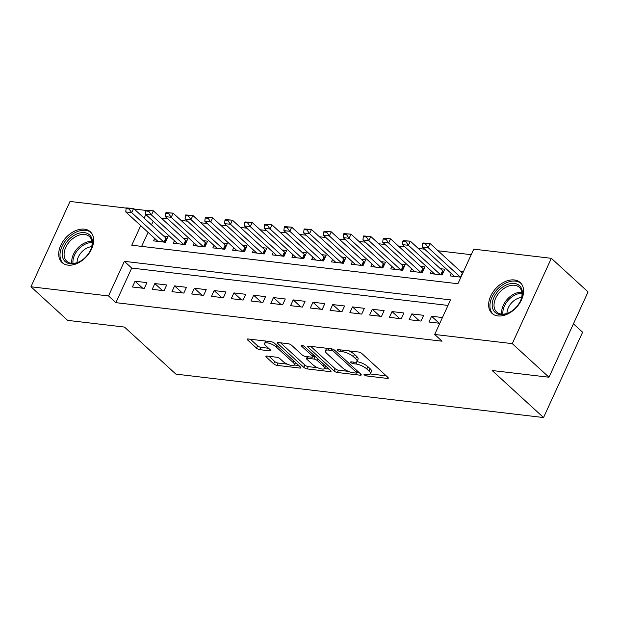 <?xml version="1.0" encoding="UTF-8"?>
<svg xmlns="http://www.w3.org/2000/svg" width="619" height="619" viewBox="0 0 619 619"><rect width="100%" height="100%" fill="white"/><g stroke="black" fill="none" stroke-linecap="round" stroke-linejoin="round"><path stroke-width="0.93" d="M364.367 374.882A1.842 0.596 -155.4 0 0 366.734 375.965L387.347 378.402A2.631 0.851 -155.4 0 0 388.299 378.178A2.631 0.851 -155.4 0 0 387.85 377.311L361.906 353.573A2.631 0.851 -155.4 0 0 358.525 352.018L337.904 349.588A1.842 0.596 -155.4 0 0 337.239 349.743A1.842 0.596 -155.4 0 0 337.556 350.346A1.842 0.596 -155.4 0 0 339.924 351.43L342.593 351.747A8.418 2.716 -155.4 0 1 353.41 356.699L355.577 358.68A8.418 2.716 -155.4 0 1 357.016 361.45A8.418 2.716 -155.4 0 1 353.975 362.169L351.313 361.852A1.842 0.596 -155.4 0 0 350.648 362.007A1.842 0.596 -155.4 0 0 350.965 362.618A1.842 0.596 -155.4 0 0 353.325 363.701L355.995 364.011A8.418 2.716 -155.4 0 1 366.819 368.97L368.978 370.943A8.418 2.716 -155.4 0 1 370.425 373.714A8.418 2.716 -155.4 0 1 367.384 374.433L364.715 374.116A1.842 0.596 -155.4 0 0 364.049 374.278A1.842 0.596 -155.4 0 0 364.367 374.882M84.416 229.162A20.899 13.989 132.5 0 1 90.289 231.73A20.899 13.989 132.5 0 1 89.376 252.923A20.899 13.989 132.5 0 1 67.943 265.133A20.899 13.989 132.5 0 1 62.07 262.564A20.899 13.989 132.5 0 1 62.983 241.371A20.899 13.989 132.5 0 1 84.416 229.162M514.343 279.95A20.899 13.989 132.5 0 1 520.215 282.519A20.899 13.989 132.5 0 1 519.31 303.72A20.899 13.989 132.5 0 1 497.877 315.93A20.899 13.989 132.5 0 1 492.004 313.353A20.899 13.989 132.5 0 1 492.91 292.16A20.899 13.989 132.5 0 1 514.343 279.95M266.882 356.072A2.631 0.851 -155.4 0 0 265.93 356.296A2.631 0.851 -155.4 0 0 266.387 357.163L273.66 363.825A2.631 0.851 -155.4 0 0 277.041 365.372L299.936 368.073A2.631 0.851 -155.4 0 0 300.888 367.848A2.631 0.851 -155.4 0 0 300.439 366.982L274.496 343.243A2.631 0.851 -155.4 0 0 271.114 341.696L248.219 338.988A2.631 0.851 -155.4 0 0 247.267 339.212A2.631 0.851 -155.4 0 0 247.716 340.079L256.514 348.126A2.631 0.851 -155.4 0 0 259.895 349.673L269.691 350.834A2.631 0.851 -155.4 0 0 270.642 350.609A2.631 0.851 -155.4 0 0 270.194 349.743L265.83 345.75A7.033 2.267 -155.4 0 1 264.623 343.437A7.033 2.267 -155.4 0 1 269.443 343.336A7.033 2.267 -155.4 0 1 276.213 346.98L293.29 362.61A7.033 2.267 -155.4 0 1 294.497 364.924A7.033 2.267 -155.4 0 1 289.677 365.017A7.033 2.267 -155.4 0 1 282.906 361.38L280.067 358.78A2.631 0.851 -155.4 0 0 276.685 357.225L266.882 356.072L266.387 357.163M140.722 225.633L131.762 245.209L457.921 283.742L473.752 249.148L551.343 258.316L588.05 291.905L548.983 377.234L492.151 370.518L543.552 417.546L175.881 374.116L124.489 327.08L67.657 320.371L30.95 286.775L70.017 201.454L126.353 208.108M548.983 377.234L512.277 343.638L434.693 334.469L450.524 299.882L124.373 261.35L108.534 295.944L30.95 286.775M447.986 305.43L131.715 268.066L115.877 302.66L442.036 341.193L434.693 334.469M115.877 302.66L108.534 295.944M334.005 370.951A2.631 0.851 -155.4 0 0 337.386 372.499L360.281 375.207A2.631 0.851 -155.4 0 0 361.233 374.982A2.631 0.851 -155.4 0 0 360.784 374.116L334.84 350.369A2.631 0.851 -155.4 0 0 331.459 348.822L308.564 346.122A2.631 0.851 -155.4 0 0 307.612 346.346A2.631 0.851 -155.4 0 0 308.061 347.205L334.005 370.951L335.065 368.645A2.631 0.851 -155.4 0 0 338.446 370.193L348.373 371.361M330.113 371.64L307.217 368.932A2.631 0.851 -155.4 0 1 303.836 367.384L277.892 343.646A2.631 0.851 -155.4 0 1 277.436 342.779A2.631 0.851 -155.4 0 1 278.388 342.555L288.191 343.715A2.631 0.851 -155.4 0 1 291.572 345.263L302.087 354.888A2.631 0.851 -155.4 0 0 305.469 356.436L311.976 357.202A2.631 0.851 -155.4 0 0 312.92 356.977A2.631 0.851 -155.4 0 0 312.471 356.118L301.515 346.091A1.842 0.596 -155.4 0 1 301.198 345.487A1.842 0.596 -155.4 0 1 302.467 345.456A1.842 0.596 -155.4 0 1 304.231 346.408L330.608 370.549L330.113 371.64A2.631 0.851 -155.4 0 0 331.057 371.415A2.631 0.851 -155.4 0 0 330.608 370.549M154.673 238.4L153.543 240.868L165.405 242.269L168.043 236.504L163.64 235.986M174.442 240.729L173.312 243.205L185.174 244.606L187.812 238.841L183.41 238.323M194.211 243.066L193.074 245.542L204.935 246.942L207.574 241.178L203.171 240.659M213.973 245.403L212.843 247.879L224.705 249.279L227.343 243.515L222.941 242.988M233.742 247.739L232.612 250.208L244.474 251.616L247.113 245.844L242.71 245.325M253.511 250.076L252.374 252.544L264.236 253.945L266.874 248.18L262.479 247.662M273.273 252.405L272.143 254.881L284.005 256.281L286.643 250.517L282.241 249.999M293.042 254.742L291.913 257.218L303.774 258.618L306.413 252.854L302.01 252.335M312.812 257.078L311.682 259.554L323.536 260.955L326.182 255.19L321.779 254.664M332.581 259.415L331.444 261.883L343.305 263.292L345.944 257.519L341.541 257.001M352.343 261.752L351.213 264.22L363.074 265.621L365.713 259.856L361.31 259.338M372.112 264.089L370.982 266.557L382.836 267.957L385.482 262.193L381.08 261.675M391.881 266.418L390.744 268.894L402.605 270.294L405.244 264.53L400.841 264.011M411.643 268.754L410.513 271.23L422.375 272.631L425.013 266.866L420.611 266.34M431.412 271.091L430.282 273.567L442.144 274.968L444.782 269.203L440.38 268.677M442.446 317.539L431.575 316.255L428.928 322.019L439.8 323.304M409.167 319.683L421.028 321.083L423.667 315.319L411.805 313.918L409.167 319.683M389.397 317.346L401.259 318.754L403.898 312.982L392.036 311.581L389.397 317.346M369.628 315.017L381.49 316.417L384.128 310.653L372.267 309.252L369.628 315.017M349.867 312.68L361.72 314.081L364.367 308.316L352.505 306.916L349.867 312.68M330.097 310.343L341.959 311.744L344.597 305.979L332.736 304.579L330.097 310.343M310.328 308.007L322.19 309.407L324.828 303.643L312.966 302.242L310.328 308.007M290.566 305.67L302.42 307.078L305.059 301.306L293.205 299.906L290.566 305.67M270.797 303.341L282.659 304.741L285.297 298.977L273.436 297.577L270.797 303.341M251.028 301.004L262.889 302.405L265.528 296.64L253.666 295.24L251.028 301.004M231.258 298.668L243.12 300.068L245.758 294.304L233.905 292.903L231.258 298.668M211.497 296.331L223.358 297.731L225.997 291.967L214.135 290.566L211.497 296.331M191.728 293.994L203.589 295.395L206.228 289.63L194.366 288.23L191.728 293.994M171.958 291.665L183.82 293.066L186.458 287.301L174.597 285.893L171.958 291.665M152.197 289.328L164.05 290.729L166.697 284.964L154.835 283.564L152.197 289.328M146.927 282.628L135.066 281.227L132.427 286.992L144.289 288.392L146.927 282.628M471.214 254.695L438.035 250.78M424.711 249.202L418.266 248.443M404.942 246.873L398.497 246.107M385.18 244.536L378.735 243.77M365.411 242.199L358.966 241.441M345.642 239.863L339.197 239.104M325.88 237.526L319.427 236.768M306.111 235.197L299.666 234.431M286.342 232.86L279.896 232.094M266.58 230.523L260.127 229.765M246.811 228.187L240.365 227.428M227.041 225.85L220.596 225.092M207.272 223.521L200.827 222.755M187.511 221.184L181.065 220.418M167.741 218.847L161.296 218.081M153.148 221.246L151.493 224.867M148.065 232.349L141.643 246.377M463.561 271.416L460.141 271.014M451.181 273.428L450.044 275.896L460.923 277.18M543.552 417.546L582.611 332.225L573.434 323.83M551.343 258.316L512.277 343.638M134.184 209.029L146.115 210.445M145.805 214.53L144.15 218.151M131.715 268.066L124.373 261.35M431.575 316.255L439.196 323.234M411.805 313.918L419.427 320.897M392.036 311.581L399.665 318.561M372.267 309.252L379.896 316.224M352.505 306.916L360.126 313.895M332.736 304.579L340.365 311.558M312.966 302.242L320.596 309.221M293.205 299.906L300.826 306.885M273.436 297.577L281.057 304.548M253.666 295.24L261.295 302.219M233.905 292.903L241.526 299.882M214.135 290.566L221.757 297.546M194.366 288.23L201.995 295.209M174.597 285.893L182.226 292.872M154.835 283.564L162.457 290.543M135.066 281.227L142.695 288.206M370.425 373.714L371.477 371.408A8.418 2.716 -155.4 0 0 370.038 368.638L368.978 370.943M356.861 361.682L357.055 361.705A8.418 2.716 -155.4 0 1 367.872 366.665L370.038 368.638M357.016 361.45L358.076 359.144A8.418 2.716 -155.4 0 0 356.629 356.374L355.577 358.68M348.598 350.849A8.418 2.716 -155.4 0 1 354.47 354.393L356.629 356.374M370.263 373.953L386.241 375.841M310.723 346.377L335.065 368.645M357.047 372.39L359.175 372.638M356.126 373.102A1.842 0.596 -155.4 0 0 356.792 372.948A1.842 0.596 -155.4 0 0 356.482 372.344L333.703 351.499A1.842 0.596 -155.4 0 0 331.335 350.416L328.527 350.083A8.418 2.716 -155.4 0 0 325.486 350.803A8.418 2.716 -155.4 0 0 326.933 353.573L342.493 367.818A8.418 2.716 -155.4 0 0 353.317 372.77L356.126 373.102M326.7 348.265A8.418 2.716 -155.4 0 0 326.538 348.497L325.486 350.803M328.999 369.079L324.518 368.545M317.671 367.74L308.27 366.626L307.217 368.932M280.554 342.81L304.888 365.078A2.631 0.851 -155.4 0 0 308.27 366.626M313.005 364.877A7.033 2.267 -155.4 0 0 319.775 368.522A7.033 2.267 -155.4 0 0 324.596 368.421A7.033 2.267 -155.4 0 0 323.389 366.108L317.369 360.598A2.631 0.851 -155.4 0 0 313.988 359.051L307.488 358.285A2.631 0.851 -155.4 0 0 306.537 358.509A2.631 0.851 -155.4 0 0 306.993 359.376L313.005 364.877M324.596 368.421L325.648 366.115A7.033 2.267 -155.4 0 0 325.679 366.038M315.659 356.861A2.631 0.851 -155.4 0 0 315.048 356.745L313.988 359.051M313.137 356.521L315.048 356.745M294.497 364.924L295.549 362.618A7.033 2.267 -155.4 0 0 295.58 362.541M265.721 341.054A7.033 2.267 -155.4 0 0 265.683 341.131L264.623 343.437M250.386 339.243L257.566 345.82A2.631 0.851 -155.4 0 0 260.947 347.367L268.584 348.273M269.048 356.327L274.72 361.519A2.631 0.851 -155.4 0 0 278.101 363.067L287.386 364.158M294.458 364.993L298.83 365.512M462.687 273.319A2.677 0.867 24.6 0 1 462.385 273.064L430.081 243.507L428.186 247.654L422.251 246.958L454.447 276.422M425.903 243.313L422.932 242.958L422.615 243.654L425.586 244.002L425.903 243.313L430.081 243.507L422.932 242.958M460.381 277.119L428.186 247.654L425.586 244.002M422.251 246.958L422.615 243.654M514.412 283.448A18.083 12.109 132.5 0 1 520.625 300.594A18.083 12.109 132.5 0 1 510.033 312.169A18.083 12.109 132.5 0 1 500.16 314.584A18.083 12.109 132.5 0 1 493.947 297.437A18.083 12.109 132.5 0 1 514.412 283.448M520.494 300.873A16.744 11.212 -47.5 0 0 519.326 287.332A16.744 11.212 -47.5 0 0 514.621 285.274A16.744 11.212 -47.5 0 0 497.444 295.054A16.744 11.212 -47.5 0 0 496.717 312.038A16.744 11.212 -47.5 0 0 501.421 314.096A16.744 11.212 -47.5 0 0 510.304 312.007M521.299 283.688A20.767 13.897 -47.5 0 0 515.465 281.142A20.767 13.897 -47.5 0 0 494.179 293.267A20.767 13.897 -47.5 0 0 493.258 314.328M507.023 313.446A13.185 8.828 132.5 0 1 521.639 297.476M92.471 241.805A18.083 12.109 132.5 0 1 90.699 249.797A18.083 12.109 132.5 0 1 80.106 261.373A18.083 12.109 132.5 0 1 62.233 254.641A18.083 12.109 132.5 0 1 76.857 233.951A18.083 12.109 132.5 0 1 92.471 241.805M90.567 250.084A16.744 11.212 -47.5 0 0 92.084 242.95A16.744 11.212 -47.5 0 0 89.391 236.543A16.744 11.212 -47.5 0 0 73.522 238.021A16.744 11.212 -47.5 0 0 64.09 254.835A16.744 11.212 -47.5 0 0 66.782 261.249A16.744 11.212 -47.5 0 0 80.377 261.218M91.364 232.899A20.767 13.897 -47.5 0 0 71.68 234.748A20.767 13.897 -47.5 0 0 59.997 255.593A20.767 13.897 -47.5 0 0 63.331 263.532M77.089 262.657A13.185 8.828 132.5 0 1 91.705 246.687M443.715 271.524L443.158 271.153A2.677 0.867 24.6 0 1 442.624 270.727L410.312 241.17L408.416 245.317L402.482 244.621L434.685 274.085M406.134 240.977L403.17 240.629L402.853 241.317L405.816 241.665L406.134 240.977L410.312 241.17L403.17 240.629M440.612 274.782L408.416 245.317L405.816 241.665M402.482 244.621L402.853 241.317M423.945 269.188L423.388 268.816A2.677 0.867 24.6 0 1 422.854 268.398L390.55 238.833L388.647 242.981L382.72 242.284L414.916 271.749M386.364 238.64L383.401 238.292L383.084 238.98L386.047 239.336L386.364 238.64L390.55 238.833L383.401 238.292M420.843 272.445L388.647 242.981L386.047 239.336M382.72 242.284L383.084 238.98M404.184 266.859L403.627 266.479A2.677 0.867 24.6 0 1 403.085 266.062L370.781 236.497L368.878 240.652L362.951 239.948L395.146 269.412M366.595 236.303L363.632 235.955L363.314 236.644L366.286 237L366.595 236.303L370.781 236.497L363.632 235.955M401.081 270.116L368.878 240.652L366.286 237M362.951 239.948L363.314 236.644M384.414 264.522L383.857 264.143A2.677 0.867 24.6 0 1 383.316 263.725L351.012 234.16L349.116 238.315L343.181 237.611L375.385 267.075M346.833 233.967L343.87 233.618L343.553 234.315L346.516 234.663L346.833 233.967L351.012 234.16L343.87 233.618M381.312 267.779L349.116 238.315L346.516 234.663M343.181 237.611L343.553 234.315M364.645 262.185L364.088 261.806A2.677 0.867 24.6 0 1 363.554 261.388L331.25 231.831L329.347 235.978L323.42 235.274L355.616 264.739M327.064 231.638L324.101 231.282L323.783 231.978L326.747 232.326L327.064 231.638L331.25 231.831L324.101 231.282M361.542 265.443L329.347 235.978L326.747 232.326M323.42 235.274L323.783 231.978M344.884 259.848L344.326 259.469A2.677 0.867 24.6 0 1 343.785 259.052L311.481 229.494L309.577 233.642L303.65 232.945L335.846 262.41M307.295 229.301L304.331 228.953L304.014 229.641L306.978 229.989L307.295 229.301L311.481 229.494L304.331 228.953M341.781 263.106L309.577 233.642L306.978 229.989M303.65 232.945L304.014 229.641M325.114 257.512L324.557 257.14A2.677 0.867 24.6 0 1 324.016 256.723L291.711 227.158L289.816 231.305L283.881 230.608L316.085 260.073M287.533 226.964L284.562 226.616L284.253 227.305L287.216 227.653L287.533 226.964L291.711 227.158L284.562 226.616M322.012 260.769L289.816 231.305L287.216 227.653M283.881 230.608L284.253 227.305M305.345 255.183L304.788 254.804A2.677 0.867 24.6 0 1 304.254 254.386L271.95 224.821L270.046 228.976L264.12 228.272L296.315 257.736M267.764 224.627L264.8 224.279L264.483 224.968L267.447 225.324L267.764 224.627L271.95 224.821L264.8 224.279M302.242 258.44L270.046 228.976L267.447 225.324M264.12 228.272L264.483 224.968M285.576 252.846L285.026 252.467A2.677 0.867 24.6 0 1 284.485 252.049L252.181 222.484L250.277 226.639L244.35 225.935L276.546 255.399M247.995 222.291L245.031 221.942L244.714 222.639L247.677 222.987L247.995 222.291L252.181 222.484L245.031 221.942M282.481 256.104L250.277 226.639L247.677 222.987M244.35 225.935L244.714 222.639M265.814 250.509L265.257 250.13A2.677 0.867 24.6 0 1 264.715 249.712L232.411 220.147L230.516 224.302L224.581 223.598L256.777 253.063M228.233 219.962L225.262 219.606L224.945 220.302L227.916 220.65L228.233 219.962L232.411 220.147L225.262 219.606M262.711 253.767L230.516 224.302L227.916 220.65M224.581 223.598L224.945 220.302M246.045 248.173L245.488 247.793A2.677 0.867 24.6 0 1 244.954 247.376L212.65 217.818L210.746 221.966L204.819 221.269L237.015 250.734M208.464 217.625L205.5 217.277L205.183 217.965L208.146 218.314L208.464 217.625L212.65 217.818L205.5 217.277M242.942 251.43L210.746 221.966L208.146 218.314M204.819 221.269L205.183 217.965M226.275 245.836L225.718 245.464A2.677 0.867 24.6 0 1 225.184 245.047L192.88 215.482L190.977 219.629L185.05 218.933L217.246 248.397M188.694 215.288L185.731 214.94L185.414 215.629L188.377 215.977L188.694 215.288L192.88 215.482L185.731 214.94M223.173 249.093L190.977 219.629L188.377 215.977M185.05 218.933L185.414 215.629M206.514 243.499L205.957 243.128A2.677 0.867 24.6 0 1 205.415 242.71L173.111 213.145L171.215 217.3L165.281 216.596L197.476 246.06M168.925 212.951L165.962 212.603L165.644 213.292L168.616 213.648L168.925 212.951L173.111 213.145L165.962 212.603M203.411 246.764L171.215 217.3L168.616 213.648M165.281 216.596L165.644 213.292M186.745 241.17L186.187 240.791A2.677 0.867 24.6 0 1 185.654 240.373L153.342 210.808L151.446 214.963L145.511 214.259L177.715 243.724M149.164 210.615L146.2 210.267L145.883 210.963L148.846 211.311L149.164 210.615L153.342 210.808L146.2 210.267M183.642 244.428L151.446 214.963L148.846 211.311M145.511 214.259L145.883 210.963M166.975 238.833L166.418 238.454A2.677 0.867 24.6 0 1 165.884 238.036L133.58 208.471L131.677 212.627L125.75 211.922L157.946 241.387M129.394 208.286L126.431 207.93L126.114 208.626L129.077 208.974L129.394 208.286L133.58 208.471L126.431 207.93M163.873 242.091L131.677 212.627L129.077 208.974M125.75 211.922L126.114 208.626M367.431 374.441L366.734 375.965M340.62 349.905L339.924 351.43M354.029 362.177L353.325 363.701M367.872 366.665L366.819 368.97M357.055 361.705L355.995 364.011M354.47 354.393L353.41 356.699M343.29 350.222L342.593 351.747M387.85 377.311L387.347 378.402M308.564 346.122L308.061 347.205M360.784 374.116L360.281 375.207M338.446 370.193L337.386 372.499M357.178 370.82L356.482 372.344M334.384 350.014L333.703 351.499M332.016 348.93L331.335 350.416M329.223 348.559L328.527 350.083M304.888 365.078L303.836 367.384M278.388 342.555L277.892 343.646M313.168 354.586L312.471 356.118M301.863 345.325L301.515 346.091M324.085 364.583L323.389 366.108M318.073 359.074L317.369 360.598M308.192 356.761L307.488 358.285M293.986 361.086L293.29 362.61M276.91 345.448L276.213 346.98M270.194 349.743L269.691 350.834M260.947 347.367L259.895 349.673M257.566 345.82L256.514 348.126M248.219 338.988L247.716 340.079M300.439 366.982L299.936 368.073M278.101 363.067L277.041 365.372M274.72 361.519L273.66 363.825M462.385 273.064L460.521 277.134M501.823 314.143A16.744 11.212 132.5 0 1 507.402 299.124A16.744 11.212 132.5 0 1 521.871 292.238M521.995 293.352A16.195 10.84 -47.5 0 0 508.4 300.037A16.195 10.84 -47.5 0 0 502.945 314.173M71.889 263.346A16.744 11.212 132.5 0 1 71.742 261.837A16.744 11.212 132.5 0 1 91.937 241.441M92.069 242.563A16.195 10.84 -47.5 0 0 72.926 262.309A16.195 10.84 -47.5 0 0 73.011 263.377M442.624 270.727L440.759 274.797M443.158 271.153L441.448 274.882M422.854 268.398L420.99 272.468M423.388 268.816L421.678 272.546M403.085 266.062L401.22 270.132M403.627 266.479L401.917 270.209M383.316 263.725L381.459 267.795M383.857 264.143L382.147 267.88M363.554 261.388L361.689 265.458M364.088 261.806L362.378 265.543M343.785 259.052L341.92 263.121M344.326 259.469L342.617 263.207M324.016 256.723L322.159 260.792M324.557 257.14L322.847 260.87M304.254 254.386L302.389 258.456M304.788 254.804L303.078 258.533M284.485 252.049L282.62 256.119M285.026 252.467L283.316 256.204M264.715 249.712L262.851 253.782M265.257 250.13L263.547 253.867M244.954 247.376L243.089 251.446M245.488 247.793L243.778 251.531M225.184 245.047L223.32 249.117M225.718 245.464L224.016 249.194M205.415 242.71L203.55 246.78M205.957 243.128L204.247 246.857M185.654 240.373L183.789 244.443M186.187 240.791L184.477 244.528M165.884 238.036L164.02 242.106M166.418 238.454L164.708 242.191M357.596 371.199L356.792 372.948M313.763 355.136L312.92 356.977M307.388 356.66L306.537 358.509"/></g></svg>
